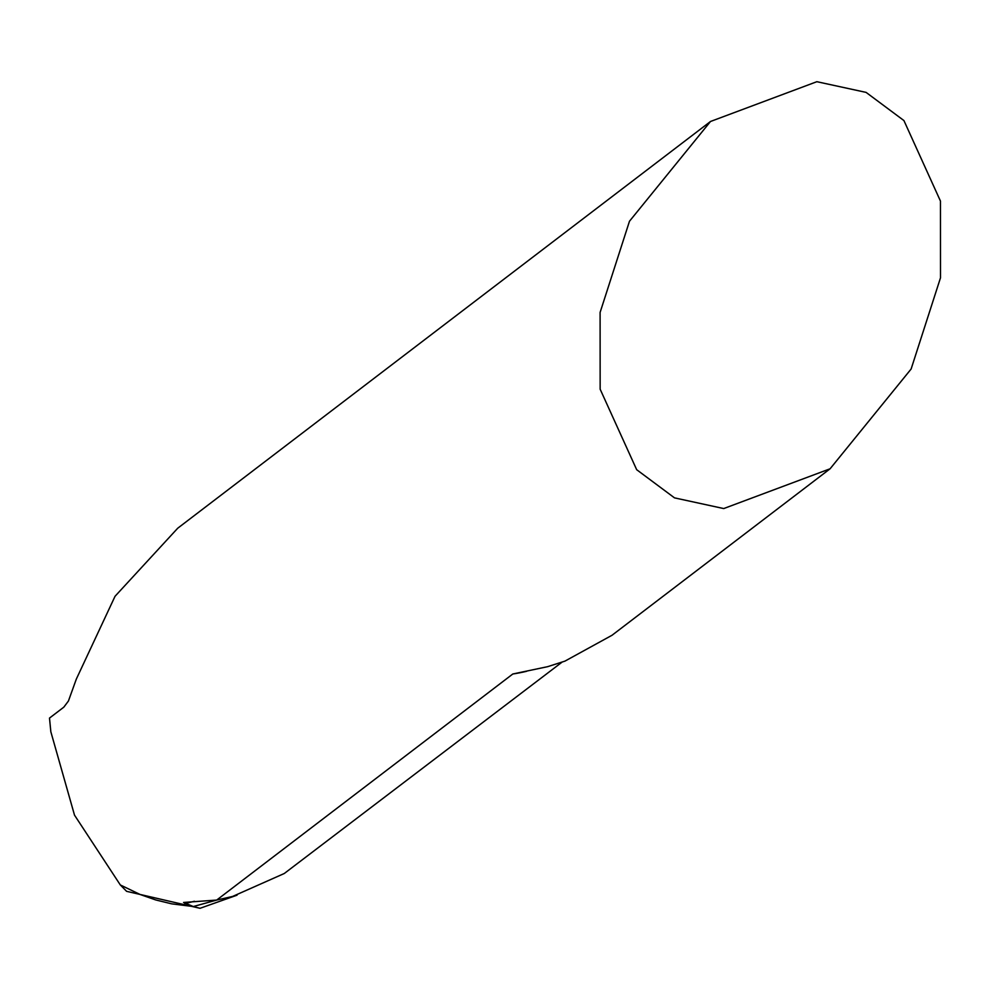 <?xml version="1.0" encoding="UTF-8"?>
<svg xmlns="http://www.w3.org/2000/svg" width="990" height="990" viewBox="0 0 990 990"><rect width="100%" height="100%" fill="white"/><g stroke="black" fill="none" stroke-linecap="round" stroke-linejoin="round"><path stroke-width="1.49" d="M237.043 895.183L200.042 908.3L193.31 906.543L171.753 903.858L155.814 899.972L140.246 894.539L120.31 884.949L126.609 891.334L200.042 908.3M710.498 121.485L629.479 221.24L600.101 312.444L600.15 389.206L636.669 469.693L674.512 497.871L723.727 508.563L830.103 468.777L911.122 369.022L940.5 277.819L940.451 201.057L903.932 120.57L866.089 92.392L816.861 81.7L710.498 121.485L177.717 528.227L115.038 596.289L76.341 679.053L68.421 701.031L63.806 707.169L49.5 718.084L50.837 731.759L74.51 815.141L120.31 884.949L140.246 894.539L155.814 899.972L171.753 903.858L193.31 906.543L183.571 902.459L216.699 900.059L512.808 674.004L547.668 666.666L564.919 661.134L611.968 635.295M193.31 906.543L216.761 900.046M216.699 900.059L232.563 896.457L284.279 873.502L561.961 662.211M194.399 901.271A211.613 207.454 -109.7 0 1 184.796 903.486M526.618 671.294A174.302 169.909 -127.4 0 1 512.808 674.004M830.103 468.777L611.968 635.308"/></g></svg>
